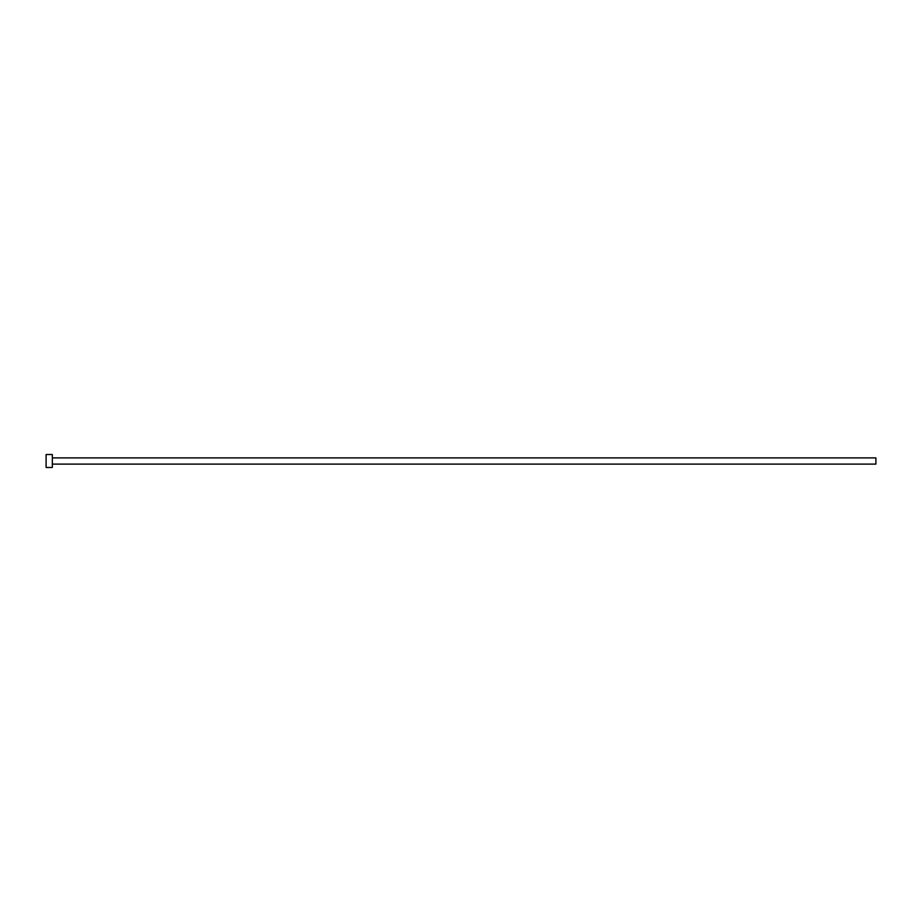 <?xml version="1.0" encoding="UTF-8"?>
<svg xmlns="http://www.w3.org/2000/svg" width="922" height="922" viewBox="0 0 922 922"><rect width="100%" height="100%" fill="white"/><g stroke="black" fill="none" stroke-linecap="round" stroke-linejoin="round"><path stroke-width="1.38" d="M52.324 457.888L875.9 457.888L875.9 464.112L52.324 464.112M52.324 461L52.324 467.477L46.1 467.477L46.1 454.523L52.324 454.523L52.324 461"/></g></svg>
